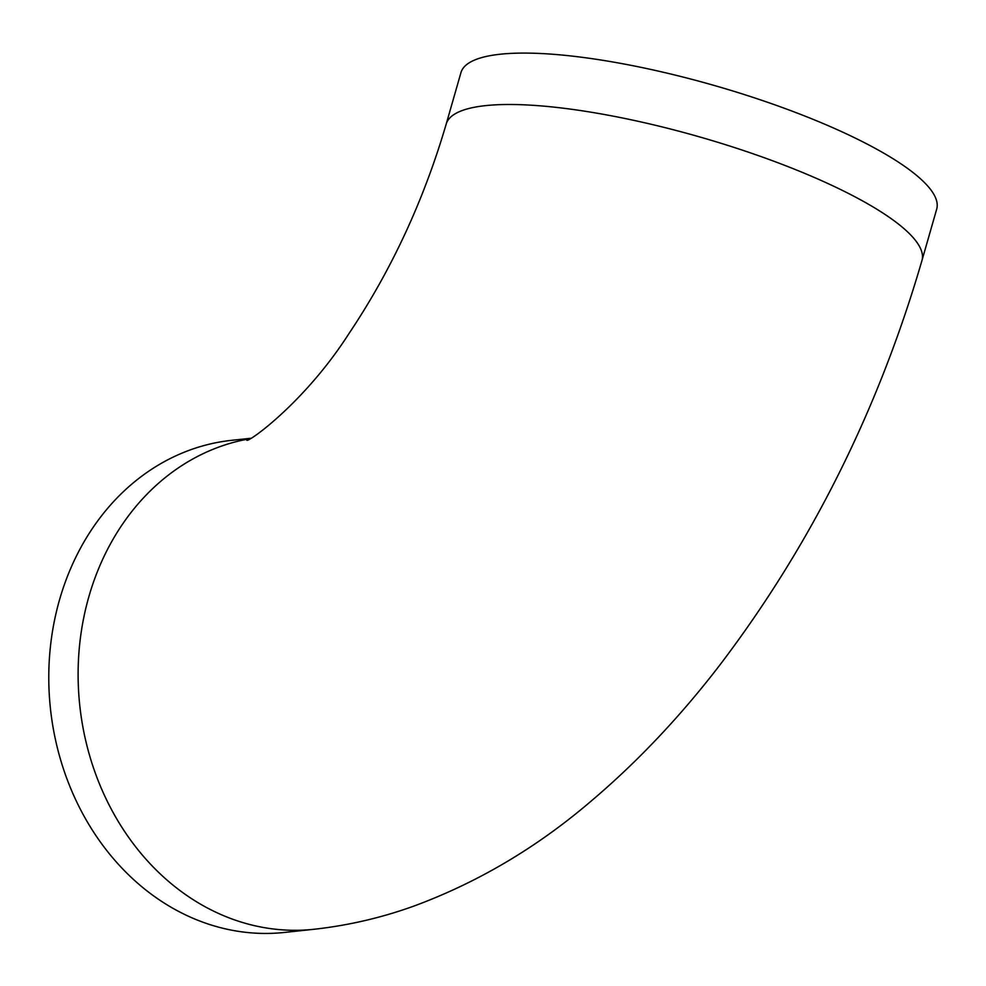 <?xml version="1.0" encoding="UTF-8"?>
<svg xmlns="http://www.w3.org/2000/svg" width="986" height="986" viewBox="0 0 986 986"><rect width="100%" height="100%" fill="white"/><g stroke="black" fill="none" stroke-linecap="round" stroke-linejoin="round"><path stroke-width="1.48" d="M921.959 260.526A247.474 57.533 16 0 0 699.937 137.005A247.474 57.533 16 0 0 446.19 124.1L460.93 72.681A247.474 57.533 16 0 1 714.677 85.597A247.474 57.533 16 0 1 936.7 209.106L921.959 260.526C878.292 410.287 810.96 545.073 719.953 664.897C680.044 716.871 636.82 762.523 590.269 801.84C536.47 847.713 477.803 882.408 414.293 905.937C381.829 917.695 348.317 925.484 313.745 929.305A247.474 208.872 83.9 0 1 80.581 712.286A247.474 208.872 83.9 0 1 249.618 438.795M250.481 438.314L231.833 440.298A247.474 208.872 83.9 0 0 50.434 708.564A247.474 208.872 83.9 0 0 284.424 932.448L313.745 929.305M446.19 124.1C423.746 200.565 391.269 270.497 348.748 333.909C304.625 402.744 247.819 442.96 246.808 440.212"/></g></svg>
